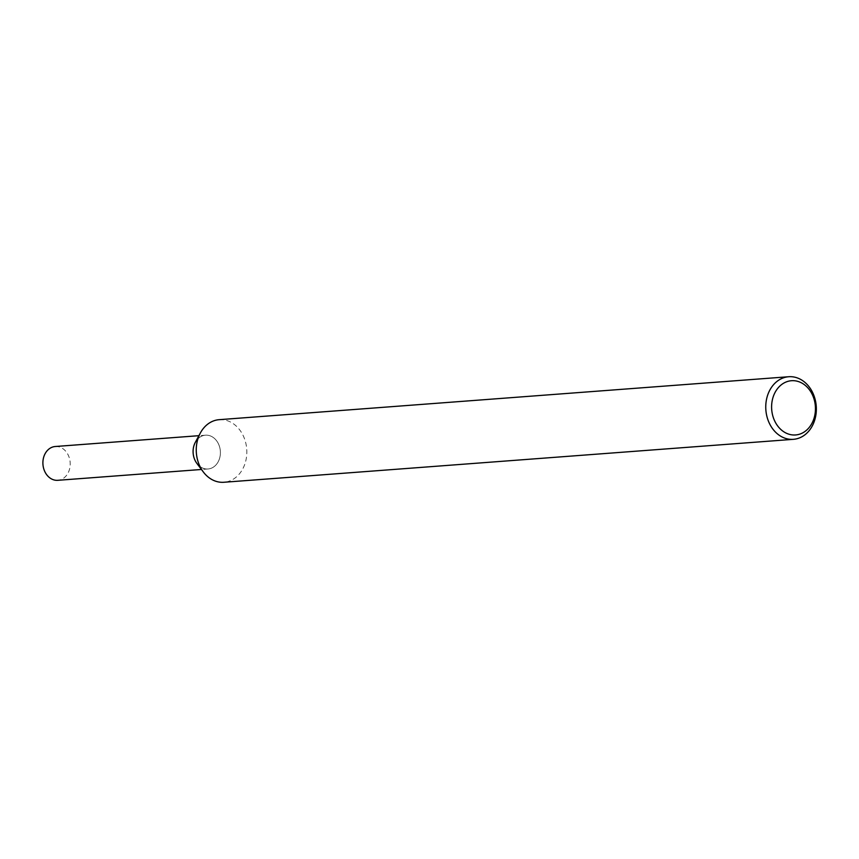 <?xml version="1.0" encoding="UTF-8"?>
<svg xmlns="http://www.w3.org/2000/svg" width="859" height="859" viewBox="0 0 859 859"><rect width="100%" height="100%" fill="white"/><g stroke="black" fill="none" stroke-linecap="round" stroke-linejoin="round"><path stroke-width="0.64" stroke-dasharray="4.29 3.22" d="M195.304 442.385A16.944 13.637 -94.3 0 1 211.636 436.49A16.944 13.637 -94.3 0 1 220.237 455.238A16.944 13.637 -94.3 0 1 210.842 468.391A16.944 13.637 -94.3 0 1 196.883 463.398M219.174 419.675A31.386 25.255 -94.3 0 1 246.533 456.805A31.386 25.255 -94.3 0 1 223.898 482.264M55.277 446.508A16.944 13.637 -94.3 0 1 70.051 466.566A16.944 13.637 -94.3 0 1 57.821 480.31M197.914 438.82A16.944 13.637 -94.3 0 1 205.473 435.191A16.944 13.637 -94.3 0 1 220.237 455.238A16.944 13.637 -94.3 0 1 208.018 468.982A16.944 13.637 -94.3 0 1 199.997 466.523M205.473 435.191L198.901 435.685M208.018 468.982L201.446 469.476"/><path stroke-width="1.29" d="M793.415 439.325L223.898 482.264A31.386 25.255 -94.3 0 1 203.282 471.913L196.883 463.398A16.944 13.637 -94.3 0 1 195.304 442.385L200.351 433A31.386 25.255 -94.3 0 1 219.174 419.675L788.691 376.736A31.386 25.255 -94.3 0 1 816.05 413.866A31.386 25.255 -94.3 0 1 793.415 439.325A31.386 25.255 -94.3 0 1 765.863 409.926A31.386 25.255 -94.3 0 1 788.691 376.736M203.282 471.913A31.386 25.255 -94.3 0 1 200.351 433M815.191 412.9A27.198 21.894 -94.3 0 1 779.779 428.437A27.198 21.894 -94.3 0 1 785.62 382.191A27.198 21.894 -94.3 0 1 815.191 412.9M201.446 469.476L57.821 480.31A16.944 13.637 -94.3 0 1 42.95 464.44A16.944 13.637 -94.3 0 1 55.277 446.508L198.901 435.685M199.997 466.523A16.944 13.637 -94.3 0 1 197.914 438.82"/></g></svg>

